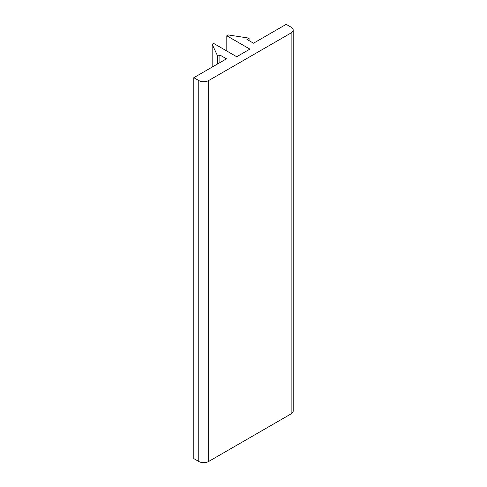 <?xml version="1.0" encoding="UTF-8"?>
<svg xmlns="http://www.w3.org/2000/svg" width="487" height="487" viewBox="0 0 487 487"><rect width="100%" height="100%" fill="white"/><g stroke="black" fill="none" stroke-linecap="round" stroke-linejoin="round"><path stroke-width="0.73" d="M212.155 67.09L212.155 44.238L213.61 43.398L236.7 56.729L249.898 49.108L226.808 35.776L226.808 51.013M217.732 63.87L217.732 56.255L212.155 44.238M219.874 62.634L219.874 55.013L217.732 56.255M219.874 55.013L226.473 58.824L193.814 77.677L198.763 80.538A7.001 4.042 0 0 0 208.661 80.538L291.135 32.921A7.001 4.042 0 0 0 293.186 30.066A7.001 4.042 0 0 0 291.135 27.205L286.186 24.35L253.526 43.203L246.927 39.398L249.07 38.156L228.257 34.936L226.808 35.776M293.186 30.066L293.186 410.991A7.001 4.042 0 0 1 291.135 413.853L208.661 461.469A7.001 4.042 0 0 1 198.763 461.469L193.814 458.608L193.814 77.677M249.07 40.634L249.07 38.156M198.763 461.469L198.763 80.538M208.661 461.469L208.661 80.538M291.135 413.853L291.135 32.921"/></g></svg>
